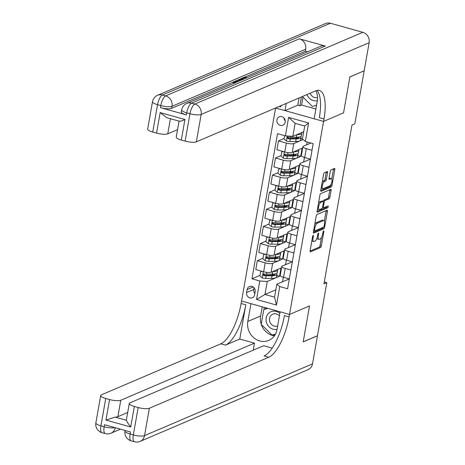 <?xml version="1.0" encoding="UTF-8"?>
<svg xmlns="http://www.w3.org/2000/svg" width="465" height="465" viewBox="0 0 465 465"><rect width="100%" height="100%" fill="white"/><g stroke="black" fill="none" stroke-linecap="round" stroke-linejoin="round"><path stroke-width="0.7" d="M313.178 235.348A0.988 0.343 105.6 0 0 312.62 236.458L310.103 250.734A1.412 0.494 105.6 0 0 310.283 251.856A1.412 0.494 105.6 0 0 310.422 251.838L320.519 247.531A1.412 0.494 105.6 0 0 321.315 245.944L323.838 231.669A0.988 0.343 105.6 0 0 323.71 230.884A0.988 0.343 105.6 0 0 323.611 230.896A0.988 0.343 105.6 0 0 323.047 232.006L322.722 233.849A4.516 1.581 105.6 0 1 320.17 238.917L319.327 239.277A4.516 1.581 105.6 0 1 318.874 239.324A4.516 1.581 105.6 0 1 318.293 235.743L318.618 233.895A0.988 0.343 105.6 0 0 318.49 233.11A0.988 0.343 105.6 0 0 318.391 233.122A0.988 0.343 105.6 0 0 317.833 234.232L317.508 236.081A4.516 1.581 105.6 0 1 314.956 241.143L314.113 241.504A4.516 1.581 105.6 0 1 313.66 241.55A4.516 1.581 105.6 0 1 313.079 237.97L313.404 236.121A0.988 0.343 105.6 0 0 313.276 235.342A0.988 0.343 105.6 0 0 313.178 235.348M276.908 119.86A4.598 4.144 -113.1 0 0 278.483 124.393A4.598 4.144 -113.1 0 0 282.86 125.248A4.598 4.144 -113.1 0 0 285.202 122.179A4.598 4.144 -113.1 0 0 283.633 117.645A4.598 4.144 -113.1 0 0 279.25 116.791A4.598 4.144 -113.1 0 0 276.908 119.86M283.993 118.011A4.598 4.144 -113.1 0 0 285.26 120.981M327.523 172.655A1.412 0.494 105.6 0 0 327.343 171.533A1.412 0.494 105.6 0 0 327.203 171.55L324.372 172.759A1.412 0.494 105.6 0 0 323.57 174.34L320.774 190.197A1.412 0.494 105.6 0 0 320.955 191.318A1.412 0.494 105.6 0 0 321.1 191.301L331.196 186.994A1.412 0.494 105.6 0 0 331.993 185.407L334.788 169.551A1.412 0.494 105.6 0 0 334.608 168.435A1.412 0.494 105.6 0 0 334.463 168.446L331.045 169.911A1.412 0.494 105.6 0 0 330.243 171.492L329.051 178.275A1.412 0.494 105.6 0 0 329.232 179.397A1.412 0.494 105.6 0 0 329.371 179.38L331.068 178.659A3.772 1.319 105.6 0 1 331.452 178.618A3.772 1.319 105.6 0 1 331.836 182.106A3.772 1.319 105.6 0 1 329.801 185.849L323.158 188.685A3.772 1.319 105.6 0 1 322.774 188.726A3.772 1.319 105.6 0 1 322.39 185.233A3.772 1.319 105.6 0 1 324.425 181.495L325.529 181.025A1.412 0.494 105.6 0 0 326.331 179.438L327.523 172.655L326.227 172.288A1.412 0.494 105.6 0 0 326.273 171.945M330.4 23.25L162.43 95A8.62 7.777 -113.1 0 0 157.6 95.284L325.564 23.535A8.62 7.777 66.9 0 1 330.4 23.25L362.81 32.312A8.62 7.777 66.9 0 1 369.14 42.699L364.188 70.767L349.907 76.865L343.559 112.873L349.895 76.934L364.089 70.808M364.176 70.837L354.824 123.882L351.964 125.102L323.966 283.912L326.819 282.691L317.467 335.742L303.186 341.839L309.521 305.906L289.526 314.445L323.564 121.412L343.559 112.873L323.564 121.412L323.995 118.947A35.927 12.584 105.6 0 0 319.391 90.448A35.927 12.584 105.6 0 0 315.747 90.826L196.34 141.831A8.62 2.186 -170 0 1 185.14 141.116L189.964 113.739L186.727 112.832L186.36 114.884A8.62 2.186 -170 0 1 181.298 111.926L181.658 109.868A8.62 2.186 10 0 0 186.727 112.832A8.62 3.023 105.6 0 1 191.603 103.154L194.841 104.061L362.81 32.312M317.002 214.551A1.412 0.494 105.6 0 0 316.2 216.132L313.404 231.989A1.412 0.494 105.6 0 0 313.59 233.11A1.412 0.494 105.6 0 0 313.73 233.093L323.826 228.786A1.412 0.494 105.6 0 0 324.622 227.199L327.418 211.343A1.412 0.494 105.6 0 0 327.238 210.227A1.412 0.494 105.6 0 0 327.093 210.238L317.002 214.551M317.089 211.093L319.885 195.236A1.412 0.494 105.6 0 1 320.687 193.655L330.778 189.342A1.412 0.494 105.6 0 1 330.923 189.331A1.412 0.494 105.6 0 1 331.103 190.447L329.906 197.236A1.412 0.494 105.6 0 1 329.11 198.817L325.018 200.566A1.412 0.494 105.6 0 0 324.215 202.147L323.425 206.652A1.412 0.494 105.6 0 0 323.605 207.768A1.412 0.494 105.6 0 0 323.745 207.756L328.011 205.937A0.988 0.343 105.6 0 1 328.11 205.925A0.988 0.343 105.6 0 1 328.209 206.838A0.988 0.343 105.6 0 1 327.68 207.814L317.415 212.197A1.412 0.494 105.6 0 1 317.27 212.214A1.412 0.494 105.6 0 1 317.089 211.093M254.634 294.775L255.163 291.764A4.452 4.016 -113.1 0 0 253.64 287.376A4.452 4.016 -113.1 0 0 249.397 286.545A4.452 4.016 -113.1 0 0 247.13 289.521L246.595 292.531A4.452 4.016 -113.1 0 0 248.124 296.92A4.452 4.016 -113.1 0 0 252.367 297.751A4.452 4.016 -113.1 0 0 254.634 294.775M127.689 412.49L117.889 416.675A8.62 2.186 -170 0 1 115.128 417.117L126.416 420.273C126.98 421.831 128.41 424.074 130.717 426.998L105.956 420.075L109.577 399.54L105.753 398.47L100.922 425.847L104.166 426.754L104.526 424.702L130.456 431.95L130.095 434.002L133.333 434.909L138.163 407.532A8.62 2.186 10 0 0 149.37 408.241L144.539 435.624L312.509 363.874L317.456 335.811L303.174 341.909L309.521 305.906L289.526 314.445L241.562 301.035L275.6 108.002L323.564 121.412L314.166 118.784L317.304 100.986A16.165 14.578 -113.1 0 0 315.933 90.751M275.85 289.823L264.963 294.473L274.553 297.152L276.849 284.15L279.75 286.574L287.591 288.765L313.178 143.65L305.336 141.459L302.436 139.029L304.732 126.027L295.136 123.341L292.845 136.35L303.732 131.7M279.75 286.574L276.489 305.057L256.529 299.472L259.784 280.994L267.259 281.465L279.541 276.216L280.988 268.003L271.107 272.228A5.749 1.459 10 0 1 263.632 271.752L255.791 269.56L257.36 260.662L265.201 262.853A5.749 1.459 10 0 0 272.676 263.33L282.557 259.104L284.005 250.891L274.123 255.111A5.749 1.459 10 0 1 266.648 254.64L258.807 252.449L260.377 243.55L268.218 245.741A5.749 1.459 10 0 0 275.693 246.212L285.574 241.992L287.021 233.779L277.14 237.999A5.749 1.459 10 0 1 269.671 237.528L261.824 235.331L263.393 226.438L271.24 228.629A5.749 1.459 10 0 0 278.709 229.1L288.591 224.88L290.038 216.667L280.157 220.887A5.749 1.459 10 0 1 272.688 220.416L264.841 218.219L266.41 209.32L274.257 211.517A5.749 1.459 10 0 0 281.726 211.988L291.607 207.768L293.06 199.555L283.173 203.775A5.749 1.459 10 0 1 275.704 203.298L267.863 201.107L269.427 192.208L277.274 194.405A5.749 1.459 10 0 0 284.743 194.876L294.624 190.656L296.077 182.443L286.19 186.663A5.749 1.459 10 0 1 278.721 186.186L270.88 183.995L272.449 175.096L280.29 177.287A5.749 1.459 10 0 0 287.759 177.764L297.647 173.544L299.094 165.325L289.207 169.551A5.749 1.459 10 0 1 281.738 169.074L273.897 166.883L275.466 157.984L283.307 160.175A5.749 1.459 10 0 0 290.776 160.652L300.663 156.426L302.111 148.213L292.223 152.439A5.749 1.459 10 0 1 284.754 151.962L276.913 149.771L278.483 140.872L286.324 143.063A5.749 1.459 10 0 0 293.793 143.54L303.081 139.57M259.981 275.367L251.943 278.797L259.784 280.994M251.943 278.797L277.529 133.682L285.376 135.873L288.631 117.395L308.597 122.975L305.336 141.459M326.819 282.691L324.303 281.988M267.259 281.465L264.963 294.473L256.529 299.472M307.173 141.97L306.673 144.818M304.441 157.466L303.657 161.93M301.425 174.578L300.634 179.042M298.408 191.69L297.617 196.154M295.391 208.802L294.601 213.266M292.369 225.914L291.584 230.384M289.352 243.026L288.567 247.496M286.335 260.138L285.551 264.608M283.319 277.256L282.534 281.72M292.34 261.842L282.267 266.009A5.749 1.459 10 0 0 281.79 266.462L280.221 275.361A5.749 1.459 10 0 0 283.598 277.332L289.323 278.936L276.849 284.15M295.356 244.73L285.283 248.897A5.749 1.459 10 0 0 284.807 249.35A5.749 1.459 10 0 0 288.184 251.321L293.915 252.925M298.373 227.618L288.3 231.785A5.749 1.459 10 0 0 287.823 232.238A5.749 1.459 10 0 0 291.2 234.209L296.932 235.813M301.39 210.5L291.317 214.673A5.749 1.459 10 0 0 290.84 215.121A5.749 1.459 10 0 0 294.217 217.097L299.948 218.701M310.446 159.164L300.373 163.331A5.749 1.459 10 0 0 299.896 163.785L298.327 172.684A5.749 1.459 10 0 0 301.704 174.66L307.429 176.258L297.356 180.443A5.749 1.459 10 0 0 296.879 180.897L295.31 189.796A5.749 1.459 10 0 0 298.687 191.772L304.412 193.37L294.333 197.561A5.749 1.459 10 0 0 293.863 198.009A5.749 1.459 10 0 0 297.234 199.985L302.965 201.583M310.899 143.011L303.389 146.219A5.749 1.459 10 0 0 302.913 146.673A5.749 1.459 10 0 0 306.29 148.643L312.015 150.247M279.541 276.216L276.751 275.437M262.998 258.255L257.36 260.662M266.015 241.137L260.377 243.55M269.032 224.025L263.393 226.438M272.048 206.913L266.41 209.32M275.065 189.801L269.427 192.208M278.082 172.689L272.449 175.096M281.098 155.577L275.466 157.984M284.121 138.465L278.483 140.872M281.79 266.462A5.749 1.459 10 0 0 285.167 268.433L290.892 270.037M282.557 259.104L279.767 258.325M284.807 249.35L283.237 258.249A5.749 1.459 10 0 0 286.614 260.22L292.346 261.824M287.823 232.238L286.254 241.132A5.749 1.459 10 0 0 289.631 243.108L295.362 244.712M285.574 241.992L282.784 241.213M290.84 215.121L289.276 224.02A5.749 1.459 10 0 0 292.648 225.996L298.379 227.6M288.591 224.88L285.801 224.101M293.863 198.009L292.293 206.908A5.749 1.459 10 0 0 295.664 208.884L301.396 210.482M291.607 207.768L288.817 206.989M294.624 190.656L291.834 189.871M296.879 180.897A5.749 1.459 10 0 0 300.256 182.873L305.982 184.471M297.647 173.544L294.851 172.759M299.896 163.785A5.749 1.459 10 0 0 303.273 165.761L308.998 167.359M302.913 146.673L301.343 155.572A5.749 1.459 10 0 0 304.72 157.542L310.446 159.146M300.663 156.426L297.873 155.647M302.448 138.971L300.89 138.535M292.845 136.35L285.376 135.873M274.553 297.152L276.489 305.057M288.631 117.395L295.136 123.341M308.597 122.975L304.732 126.027M254.035 287.777L253.739 289.48A4.452 4.016 -113.1 0 0 254.867 293.467M311.87 240.696A4.516 1.581 105.6 0 0 312.364 241.19L313.66 241.55M316.967 238.121A4.516 1.581 105.6 0 0 317.578 238.964L318.874 239.324M310.056 251.083L319.223 247.165A1.412 0.494 105.6 0 0 320.019 245.584L321.443 237.528M324.349 221.02L326.122 210.982A1.412 0.494 105.6 0 0 326.163 210.633M313.364 232.337L322.53 228.42A1.412 0.494 105.6 0 0 323.216 227.304M314.45 230.175A0.988 0.343 105.6 0 0 314.578 230.96A0.988 0.343 105.6 0 0 314.677 230.948L323.541 227.164A0.988 0.343 105.6 0 0 324.099 226.06L324.442 224.107A4.516 1.581 105.6 0 0 323.861 220.526A4.516 1.581 105.6 0 0 323.408 220.573L317.351 223.159A4.516 1.581 105.6 0 0 314.793 228.228L314.45 230.175L313.759 229.983M323.861 220.526L322.565 220.166A4.516 1.581 105.6 0 0 322.111 220.212L323.408 220.573M314.782 224.194A4.516 1.581 105.6 0 1 316.055 222.799L322.111 220.212M323.036 201.304A1.412 0.494 105.6 0 1 323.721 200.2L327.813 198.456A1.412 0.494 105.6 0 0 328.61 196.869L329.807 190.086A1.412 0.494 105.6 0 0 329.848 189.737M317.049 211.441L326.384 207.454A0.988 0.343 105.6 0 0 326.93 206.396M320.769 202.38A3.772 1.319 105.6 0 0 318.734 206.117A3.772 1.319 105.6 0 0 319.118 209.61A3.772 1.319 105.6 0 0 319.502 209.57L321.838 208.57A1.412 0.494 105.6 0 0 322.64 206.983L323.431 202.484A1.412 0.494 105.6 0 0 323.251 201.362A1.412 0.494 105.6 0 0 323.111 201.38L320.769 202.38L319.472 202.019A3.772 1.319 105.6 0 0 318.519 202.996M317.473 208.948A3.772 1.319 105.6 0 0 317.822 209.244L319.118 209.61M322.071 201.089A1.412 0.494 105.6 0 0 321.954 201.002A1.412 0.494 105.6 0 0 321.815 201.019L323.111 201.38M319.472 202.019L321.815 201.019M322.21 182.059A3.772 1.319 105.6 0 1 323.128 181.135L324.233 180.658A1.412 0.494 105.6 0 0 325.035 179.077L326.227 172.288M321.146 188.093A3.772 1.319 105.6 0 0 321.478 188.36L322.774 188.726M331.452 178.618L330.156 178.258A3.772 1.319 105.6 0 0 329.772 178.293L331.068 178.659M329.005 178.624L329.772 178.293M331.783 178.886L333.492 169.19A1.412 0.494 105.6 0 0 333.533 168.842M320.734 190.545L329.9 186.628A1.412 0.494 105.6 0 0 330.696 185.047L330.72 184.925M262.243 271.362L260.621 271.734L259.894 275.838L262.248 277.931A3.807 0.965 10 0 0 265.736 278.425L271.548 278.401A10.991 2.784 10 0 0 276.477 276.966L276.937 274.367A10.991 2.784 10 0 0 276.588 273.455M273.257 275.059A9.126 2.313 10 0 0 271.357 274.181L271.298 274.158M272.676 271.554L272.752 271.554A10.991 2.784 10 0 0 277.686 270.124A10.991 2.784 10 0 0 277.535 269.479M260.621 271.734L261.946 271.281M277.686 270.124L277.227 272.723A10.991 2.784 -170 0 1 272.298 274.158L266.486 274.181A3.807 0.965 -170 0 1 264.039 273.932C262.847 274.24 262.754 274.786 263.748 275.571A3.807 0.965 10 0 0 266.195 275.826L272.008 275.797A10.991 2.784 10 0 0 276.937 274.367M275.106 273.932A9.126 2.313 -170 0 1 275.1 274.042A9.126 2.313 -170 0 1 271.002 275.233L265.195 275.257A1.941 0.494 -170 0 1 264.568 275.222L263.783 274.42M264.039 273.932L263.504 273.978M265.259 254.25L263.638 254.617L262.911 258.726L265.265 260.819A3.807 0.965 10 0 0 268.753 261.313L274.565 261.289A10.991 2.784 10 0 0 279.494 259.854L279.953 257.255A10.991 2.784 10 0 0 279.605 256.343M276.28 257.947A9.126 2.313 10 0 0 274.373 257.069L274.315 257.046M275.693 254.442L275.774 254.442A10.991 2.784 10 0 0 280.703 253.007A10.991 2.784 10 0 0 280.552 252.367M263.638 254.617L264.969 254.169M280.703 253.007L280.244 255.611A10.991 2.784 -170 0 1 275.315 257.046L269.502 257.069A3.807 0.965 -170 0 1 267.055 256.82C265.864 257.128 265.771 257.674 266.765 258.459A3.807 0.965 10 0 0 269.212 258.714L275.024 258.685A10.991 2.784 10 0 0 279.953 257.255M278.122 256.82A9.126 2.313 -170 0 1 278.117 256.93A9.126 2.313 -170 0 1 274.019 258.116L268.212 258.145A1.941 0.494 -170 0 1 267.59 258.11L266.8 257.308M267.055 256.82L266.521 256.866M268.276 237.138L266.654 237.505L265.928 241.614L268.282 243.707A3.807 0.965 10 0 0 271.775 244.201L277.582 244.177A10.991 2.784 10 0 0 282.517 242.742L282.97 240.138A10.991 2.784 10 0 0 282.621 239.231M279.296 240.835A9.126 2.313 10 0 0 277.39 239.957L277.332 239.934M278.709 237.33L278.791 237.33A10.991 2.784 10 0 0 283.72 235.894A10.991 2.784 10 0 0 283.569 235.255M266.654 237.505L267.985 237.057M283.72 235.894L283.261 238.499A10.991 2.784 -170 0 1 278.332 239.928L272.519 239.957A3.807 0.965 -170 0 1 270.072 239.708C268.886 240.01 268.787 240.562 269.781 241.347A3.807 0.965 10 0 0 272.228 241.597L278.041 241.573A10.991 2.784 10 0 0 282.97 240.138M281.145 239.708A9.126 2.313 -170 0 1 281.133 239.818A9.126 2.313 -170 0 1 277.041 241.004L271.229 241.033A1.941 0.494 -170 0 1 270.607 240.998L269.822 240.196M270.072 239.708L269.543 239.754M271.293 220.026L269.671 220.393L268.95 224.502L271.298 226.595A3.807 0.965 10 0 0 274.792 227.089L280.598 227.06A10.991 2.784 10 0 0 285.533 225.63L285.992 223.026A10.991 2.784 10 0 0 285.638 222.119M282.313 223.717A9.126 2.313 10 0 0 280.412 222.845L280.349 222.822M281.726 220.218L281.807 220.218A10.991 2.784 10 0 0 286.736 218.782A10.991 2.784 10 0 0 286.585 218.143M269.671 220.393L271.002 219.945M286.736 218.782L286.277 221.387A10.991 2.784 -170 0 1 281.348 222.816L275.536 222.845A3.807 0.965 -170 0 1 273.089 222.59C271.903 222.898 271.804 223.444 272.798 224.235A3.807 0.965 10 0 0 275.251 224.485L281.058 224.461A10.991 2.784 10 0 0 285.992 223.026M284.162 222.59A9.126 2.313 -170 0 1 284.15 222.7A9.126 2.313 -170 0 1 280.058 223.892L274.245 223.921A1.941 0.494 -170 0 1 273.623 223.886L272.839 223.078M273.089 222.59L272.56 222.642M274.309 202.914L272.688 203.281L271.967 207.39L274.315 209.483A3.807 0.965 10 0 0 277.808 209.977L283.615 209.948A10.991 2.784 10 0 0 288.55 208.518L289.009 205.914A10.991 2.784 10 0 0 288.655 205.007M285.33 206.605A9.126 2.313 10 0 0 283.429 205.733L283.371 205.71M284.743 203.106L284.824 203.106A10.991 2.784 10 0 0 289.759 201.671A10.991 2.784 10 0 0 289.602 201.031M272.688 203.281L274.019 202.827M289.759 201.671L289.3 204.269A10.991 2.784 -170 0 1 284.365 205.704L278.558 205.728A3.807 0.965 -170 0 1 276.105 205.478C274.92 205.786 274.821 206.332 275.821 207.123A3.807 0.965 10 0 0 278.268 207.373L284.074 207.349A10.991 2.784 10 0 0 289.009 205.914M287.178 205.478A9.126 2.313 -170 0 1 287.167 205.588A9.126 2.313 -170 0 1 283.075 206.78L277.262 206.803A1.941 0.494 -170 0 1 276.64 206.768L275.855 205.966M276.105 205.478L275.576 205.53M279.843 313.445A9.341 8.422 -113.1 0 0 269.59 312.486A9.341 8.422 -113.1 0 0 266.55 322.722A9.341 8.422 -113.1 0 0 277.041 329.319M279.413 315.863A6.394 5.766 -113.1 0 0 272.798 314.148A6.394 5.766 -113.1 0 0 269.776 321.675A6.394 5.766 -113.1 0 0 277.628 325.982M275.495 334.062L272.025 335.096L261.208 324.314L263.812 309.533L267.247 308.219M263.812 309.533L267.759 308.359M316.555 105.212L312.341 106.468L302.372 96.54M307.022 94.552A9.341 8.422 -113.1 0 0 317.351 100.69M310.143 93.221A6.394 5.766 -113.1 0 0 317.543 97.493M253.233 350.18L254.471 343.141L239.76 339.031L245.793 304.802L241.126 303.5L241.562 301.035L250.961 303.662L247.822 321.46A16.165 14.578 -113.1 0 0 253.355 337.398A16.165 14.578 -113.1 0 0 268.753 340.403A16.165 14.578 -113.1 0 0 276.989 329.615L280.128 311.817L289.526 314.445L289.091 316.909A35.927 12.584 -74.4 0 1 268.776 357.236L149.37 408.241M272.194 348.099L263.678 345.716L129.985 402.824A8.62 2.186 10 0 0 129.276 403.498A8.62 2.186 10 0 0 134.339 406.462L130.717 426.998M109.577 399.54A8.62 2.186 10 0 0 120.784 400.249L117.889 416.675M254.471 343.141L120.784 400.249M245.793 304.802A35.927 12.584 -74.4 0 1 225.473 345.129L239.76 339.031M241.126 303.5A35.927 12.584 -74.4 0 1 220.811 343.827L101.405 394.832A8.62 2.186 10 0 0 100.69 395.506A8.62 2.186 10 0 0 105.753 398.47M312.509 363.874A8.62 7.777 66.9 0 1 308.115 369.629L140.151 441.378A8.62 7.777 -113.1 0 0 144.539 435.624A8.62 2.186 -170 0 1 133.333 434.909A8.62 3.023 -74.4 0 0 134.437 441.75A8.62 8.62 0 0 0 140.151 441.378M138.163 407.532L134.339 406.462M126.416 420.273A8.62 2.186 -170 0 1 126.375 419.93L129.276 403.498M289.091 316.909L284.423 315.607A35.927 12.584 -74.4 0 1 264.108 355.934L268.776 357.236M105.956 420.075L115.128 417.117M274.385 335.87A16.165 14.578 66.9 0 1 261.254 324.361M261.22 324.25A16.165 14.578 66.9 0 1 260.621 315.991L262.237 306.813M264.312 307.394L263.946 309.481M272.223 335.038L272.513 335.323L275.251 334.509M274.106 334.475L272.513 335.323M265.823 307.818L265.655 308.748M274.228 334.597L275.396 334.242M233.232 83.59L233.139 82.067L171.643 108.345A8.62 2.186 -170 0 1 160.437 107.636L186.36 114.884M238.667 81.27L237.911 80.951L238.109 79.858L238.621 79.637L240.544 80.468M246.59 77.882L245.16 77.481L244.962 78.579L243.91 79.027L241.579 78.376L240.353 78.899L239.882 79.288L241.196 80.189M325.291 46.047L191.603 103.154A8.62 7.777 -113.1 0 0 186.767 103.439L320.455 46.331A8.62 7.777 66.9 0 1 325.291 46.047L299.361 38.798A8.62 7.777 66.9 0 1 305.691 49.185L305.331 51.243L244.881 77.062M242.219 78.196L241.713 78.416M239.934 79.172L238.731 79.689M238.086 79.963L236.022 80.846M235.337 81.137L234.36 81.555M305.331 51.243L307.528 51.853M280.901 105.712L280.697 106.845A35.927 12.584 105.6 0 0 280.889 105.712M286.266 103.416L284.999 110.629L275.606 107.973M179.478 121.255L166.732 117.692L160.175 112.588L184.936 119.511L181.315 140.046L185.14 141.116M181.315 140.046A8.62 2.186 -170 0 1 176.247 137.088L179.06 121.138M302.971 97.133L301.582 105.009L315.886 109.013M301.582 105.009L299.867 105.741L297.792 105.166L284.999 110.629M177.56 129.648L167.76 133.833A8.62 2.186 -170 0 1 156.554 133.124L160.175 112.588M160.437 107.636L160.797 105.584L157.554 104.677L152.729 132.054L156.554 133.124M152.729 132.054A8.62 2.186 -170 0 1 147.667 129.096L152.491 101.713A8.62 2.186 10 0 0 157.554 104.677A8.62 3.023 105.6 0 1 162.43 95L165.674 95.9L299.361 38.798M323.995 118.947L319.327 117.645A35.927 12.584 105.6 0 0 316.874 90.448M184.936 119.511C181.856 120.97 179.938 121.47 179.188 121.005M297.792 105.166L299.065 97.952M301.419 96.947L299.867 105.741M245.16 77.481L243.137 78.347L242.236 78.091L242.16 78.539M242.236 78.091L244.741 77.021L247.078 77.678M243.137 78.347L243.056 78.788M241.992 78.835L241.027 79.637L241.684 79.98L241.992 78.835L243.428 79.236M241.178 79.736L241.289 79.137L241.027 79.637M240.062 80.672L238.109 79.858M238.092 81.515L235.354 81.032L238.58 81.305M235.354 81.032L235.267 81.538M236.906 82.02L234.418 81.997L234.337 82.445M235.4 82.956L234.197 82.195M234.662 83.09C233.203 82.549 232.808 82.107 233.477 81.764L237.388 81.811M233.139 82.067L233.477 81.764M277.332 185.797L275.704 186.169L274.984 190.272L277.332 192.37A3.807 0.965 10 0 0 280.825 192.859L286.632 192.835A10.991 2.784 10 0 0 291.567 191.4L292.026 188.802A10.991 2.784 10 0 0 291.671 187.895M288.346 189.493A9.126 2.313 10 0 0 286.446 188.621L286.388 188.598M287.759 185.994L287.841 185.988A10.991 2.784 10 0 0 292.776 184.559A10.991 2.784 10 0 0 292.619 183.913M275.704 186.169L277.035 185.715M292.776 184.559L292.316 187.157A10.991 2.784 -170 0 1 287.382 188.592L281.575 188.616A3.807 0.965 -170 0 1 279.128 188.366C277.936 188.674 277.838 189.22 278.837 190.011A3.807 0.965 10 0 0 281.284 190.261L287.091 190.237A10.991 2.784 10 0 0 292.026 188.802M290.195 188.366A9.126 2.313 -170 0 1 290.183 188.476A9.126 2.313 -170 0 1 286.091 189.668L280.285 189.691A1.941 0.494 -170 0 1 279.657 189.656L278.872 188.854M279.128 188.366L278.593 188.418M280.349 168.685L278.727 169.057L278 173.16L280.354 175.258A3.807 0.965 10 0 0 283.842 175.747L289.654 175.724A10.991 2.784 10 0 0 294.583 174.288L295.043 171.69A10.991 2.784 10 0 0 294.694 170.777M291.363 172.381A9.126 2.313 10 0 0 289.463 171.504L289.404 171.486M290.776 168.876L290.858 168.876A10.991 2.784 10 0 0 295.792 167.447A10.991 2.784 10 0 0 295.635 166.801M278.727 169.057L280.052 168.603M295.792 167.447L295.333 170.045A10.991 2.784 -170 0 1 290.398 171.48L284.592 171.504A3.807 0.965 -170 0 1 282.145 171.254C280.953 171.562 280.86 172.108 281.854 172.899A3.807 0.965 10 0 0 284.301 173.149L290.108 173.119A10.991 2.784 10 0 0 295.043 171.69M293.212 171.254A9.126 2.313 -170 0 1 293.2 171.364A9.126 2.313 -170 0 1 289.108 172.556L283.301 172.579A1.941 0.494 -170 0 1 282.673 172.544L281.889 171.742M282.145 171.254L281.61 171.3M283.365 151.573L281.744 151.945L281.017 156.048L283.371 158.141A3.807 0.965 10 0 0 286.858 158.635L292.671 158.612A10.991 2.784 10 0 0 297.6 157.176L298.059 154.578A10.991 2.784 10 0 0 297.71 153.665M294.38 155.269A9.126 2.313 10 0 0 292.479 154.392L292.421 154.368M293.793 151.764L293.874 151.764A10.991 2.784 10 0 0 298.809 150.334A10.991 2.784 10 0 0 298.652 149.689M281.744 151.945L283.069 151.491M298.809 150.334L298.35 152.933A10.991 2.784 -170 0 1 293.415 154.368L287.608 154.392A3.807 0.965 -170 0 1 285.161 154.142C283.97 154.45 283.877 154.996 284.871 155.781A3.807 0.965 10 0 0 287.318 156.037L293.13 156.007A10.991 2.784 10 0 0 298.059 154.578M296.228 154.142A9.126 2.313 -170 0 1 296.222 154.252A9.126 2.313 -170 0 1 292.125 155.444L286.318 155.467A1.941 0.494 -170 0 1 285.69 155.432L284.906 154.63M285.161 154.142L284.627 154.188M284.615 135.664L284.034 138.936L286.388 141.029A3.807 0.965 10 0 0 289.875 141.523L295.688 141.5A10.991 2.784 10 0 0 300.617 140.064L301.076 137.466A10.991 2.784 10 0 0 300.727 136.553M297.402 138.157A9.126 2.313 10 0 0 295.496 137.28L295.438 137.256M296.815 134.652L296.891 134.652A10.991 2.784 10 0 0 301.826 133.217A10.991 2.784 10 0 0 301.675 132.577M301.826 133.217L301.367 135.821A10.991 2.784 -170 0 1 296.438 137.256L290.625 137.28A3.807 0.965 -170 0 1 288.178 137.03C286.986 137.338 286.893 137.884 287.887 138.669A3.807 0.965 10 0 0 290.334 138.925L296.147 138.896A10.991 2.784 10 0 0 301.076 137.466M299.245 137.03A9.126 2.313 -170 0 1 299.239 137.14A9.126 2.313 -170 0 1 295.141 138.326L289.335 138.355A1.941 0.494 -170 0 1 288.713 138.32L287.922 137.518M288.178 137.03L287.643 137.076M293.793 143.54L292.223 152.439M290.776 160.652L289.207 169.551M287.759 177.764L286.19 186.663M284.743 194.876L283.173 203.775M281.726 211.988L280.157 220.887M278.709 229.1L277.14 237.999M275.693 246.212L274.123 255.111M272.676 263.33L271.107 272.228M285.167 268.433L283.598 277.332M265.201 262.853L263.632 271.752M268.218 245.741L266.648 254.64M288.184 251.321L286.614 260.22M271.24 228.629L269.671 237.528M291.2 234.209L289.631 243.108M274.257 211.517L272.688 220.416M294.217 217.097L292.648 225.996M277.274 194.405L275.704 203.298M297.234 199.985L295.664 208.884M280.29 177.287L278.721 186.186M300.256 182.873L298.687 191.772M283.307 160.175L281.738 169.074M303.273 165.761L301.704 174.66M286.324 143.063L284.754 151.962M306.29 148.643L304.72 157.542M253.739 289.48L246.595 292.531M253.111 286.963L247.13 289.521M312.387 237.778L313.079 237.97M317.979 233.715L318.618 233.895M317.601 235.552L318.293 235.743M323.192 231.489L323.838 231.669M320.019 245.584L321.315 245.944M319.223 247.165L320.519 247.531M312.765 235.947L313.404 236.121M326.122 210.982L327.418 211.343M323.756 226.955L324.622 227.199M322.53 228.42L323.826 228.786M316.055 222.799L317.351 223.159M314.102 228.036L314.793 228.228M329.807 190.086L331.103 190.447M328.61 196.869L329.906 197.236M327.813 198.456L329.11 198.817M323.721 200.2L325.018 200.566M323.477 201.944L324.215 202.147M322.733 206.454L323.425 206.652M326.384 207.454L327.68 207.814M325.035 179.077L326.331 179.438M324.233 180.658L325.529 181.025M323.128 181.135L324.425 181.495M333.492 169.19L334.788 169.551M330.696 185.047L331.993 185.407M329.9 186.628L331.196 186.994M263.283 271.653L262.19 277.878M272.008 275.797L271.548 278.401M272.752 271.554L272.298 274.158M266.195 275.826L265.736 278.425M266.805 272.38L266.486 274.181M264.568 275.222L263.748 275.571M266.306 254.541L265.207 260.766M275.024 258.685L274.565 261.289M275.774 254.442L275.315 257.046M269.212 258.714L268.753 261.313M269.822 255.268L269.502 257.069M267.59 258.11L266.765 258.459M269.322 237.429L268.224 243.654M278.041 241.573L277.582 244.177M278.791 237.33L278.332 239.928M272.228 241.597L271.775 244.201M272.839 238.156L272.519 239.957M270.607 240.998L269.781 241.347M272.339 220.317L271.24 226.542M281.058 224.461L280.598 227.06M281.807 220.218L281.348 222.816M275.251 224.485L274.792 227.089M275.855 221.044L275.536 222.845M273.623 223.886L272.798 224.235M275.356 203.205L274.257 209.43M284.074 207.349L283.615 209.948M284.824 203.106L284.365 205.704M278.268 207.373L277.808 209.977M278.872 203.932L278.558 205.728M276.64 206.768L275.821 207.123M225.473 345.129L220.811 343.827M114.942 427.614A8.62 2.186 -170 0 1 104.166 426.754A8.62 3.023 -74.4 0 0 105.27 433.595A8.62 8.62 0 0 0 110.978 433.217A8.62 7.777 -113.1 0 0 115.326 427.719M95.86 422.888A8.62 8.62 0 0 0 102.033 432.688A8.62 3.023 105.6 0 1 100.922 425.847A8.62 2.186 -170 0 1 95.86 422.888L100.69 395.506M125.027 431.043A8.62 8.62 0 0 0 131.2 440.843A8.62 3.023 105.6 0 1 130.095 434.002A8.62 2.186 -170 0 1 125.027 431.043L125.132 430.462M260.621 315.991L247.822 321.46M280.697 106.845L279.221 106.427M369.14 42.699L201.171 114.448L196.34 141.831M305.691 49.185L172.004 106.293L171.643 108.345M170.423 118.72L167.76 133.833M201.171 114.448A8.62 7.777 -113.1 0 0 194.841 104.061A8.62 3.023 -74.4 0 0 189.964 113.739A8.62 2.186 10 0 0 201.171 114.448M172.004 106.293A8.62 7.777 -113.1 0 0 165.674 95.9A8.62 3.023 -74.4 0 0 160.797 105.584A8.62 2.186 10 0 0 172.004 106.293M278.372 186.093L277.274 192.318M287.091 190.237L286.632 192.835M287.841 185.988L287.382 188.592M281.284 190.261L280.825 192.859M281.889 186.82L281.575 188.616M279.657 189.656L278.837 190.011M281.389 168.975L280.29 175.206M290.108 173.119L289.654 175.724M290.858 168.876L290.398 171.48M284.301 173.149L283.842 175.747M284.906 169.702L284.592 171.504M282.673 172.544L281.854 172.899M284.406 151.863L283.313 158.088M293.13 156.007L292.671 158.612M293.874 151.764L293.415 154.368M287.318 156.037L286.858 158.635M287.928 152.59L287.608 154.392M285.69 155.432L284.871 155.781M287.207 135.989L286.33 140.976M296.147 138.896L295.688 141.5M296.891 134.652L296.438 137.256M290.334 138.925L289.875 141.523M290.811 136.222L290.625 137.28M288.713 138.32L287.887 138.669M313.637 230.698L314.578 230.96M322.524 207.466L323.605 207.768M321.954 201.002L323.251 201.362M120.482 429.16L110.978 433.217M105.27 433.595L102.033 432.688M134.437 441.75L131.2 440.843M186.767 103.439A8.62 8.62 0 0 0 181.658 109.868M157.6 95.284A8.62 8.62 0 0 0 152.491 101.713M239.69 80.387L239.882 79.288"/></g></svg>
